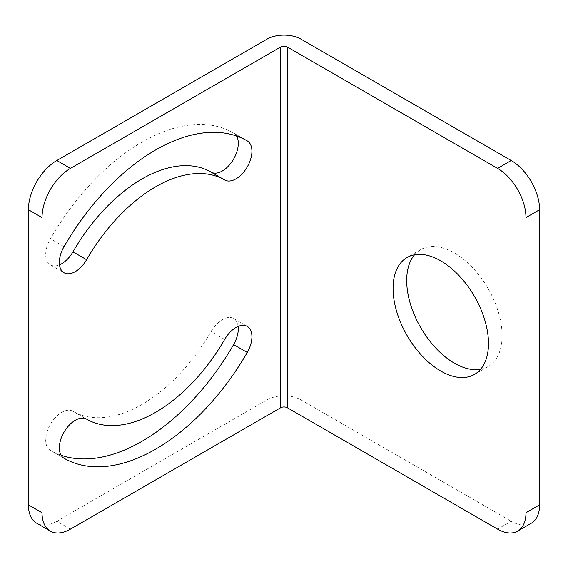 <?xml version="1.0" encoding="UTF-8"?>
<svg xmlns="http://www.w3.org/2000/svg" width="568" height="568" viewBox="0 0 568 568"><rect width="100%" height="100%" fill="white"/><g stroke="black" fill="none" stroke-linecap="round" stroke-linejoin="round"><path stroke-width="0.43" stroke-dasharray="2.84 2.13" d="M531.279 523.235A40.165 23.189 60 0 1 511.2 521.246L497.568 529.113M70.432 529.113L56.8 521.246L266.96 399.907A24.097 13.916 180 0 1 301.04 399.907L511.2 521.246M56.8 521.246A40.165 23.189 -60 0 1 36.721 523.235M236.565 136.008A22.571 13.029 120 0 0 233.611 133.011L233.611 133.011A183.23 105.79 120 0 0 50.389 238.794A22.571 13.029 120 0 0 50.389 264.858A22.571 13.029 120 0 0 59.491 264.83M238.141 326.422A22.571 13.029 120 0 0 233.611 318.52A22.571 13.029 120 0 0 211.04 331.556A138.081 79.726 120 0 1 72.96 411.275L86.592 419.141L72.96 411.275A22.571 13.029 120 0 0 50.389 424.303A22.571 13.029 120 0 0 50.389 450.367L50.389 450.367A183.23 105.79 120 0 0 61.067 455.238M480.627 369.25A67.478 38.958 -120 0 0 488.139 366.523A67.478 38.958 -120 0 0 498.477 312.457A67.478 38.958 -120 0 0 454.4 252.994A67.478 38.958 -120 0 0 420.661 249.65A67.478 38.958 -120 0 0 414.541 254.791M64.021 458.241L50.389 450.367L64.021 458.241M247.243 140.878L233.611 133.011L247.243 140.885M301.04 399.907L301.04 39.178M266.96 399.907L266.96 39.178M224.672 339.423L211.04 331.556M64.021 246.668L50.389 238.794M420.661 249.65L407.029 257.524M488.139 366.523L474.507 374.39M72.96 411.275L86.592 419.141M233.611 318.52L247.243 326.394M50.389 264.858L64.021 272.732"/><path stroke-width="0.85" d="M42.032 217.579L42.032 512.719A40.165 23.189 120 0 0 50.353 531.108A40.165 23.189 120 0 0 70.432 529.113L280.592 407.781A4.821 2.783 180 0 1 287.408 407.781L497.568 529.113A40.165 23.189 -120 0 0 517.647 531.108A40.165 23.189 -120 0 0 525.968 512.719L525.968 217.579A40.165 23.189 -120 0 0 497.568 168.384L287.408 47.052A4.821 2.783 180 0 0 280.592 47.052L70.432 168.384A40.165 23.189 120 0 0 42.032 217.579L28.4 209.706A40.165 23.189 -60 0 1 56.8 160.517L266.96 39.178A24.097 13.916 180 0 1 301.04 39.178L511.2 160.517A40.165 23.189 60 0 1 539.6 209.706L525.968 217.579M440.768 260.861A67.478 38.958 -120 0 0 407.029 257.524A67.478 38.958 -120 0 0 396.691 311.591A67.478 38.958 -120 0 0 440.768 371.053A67.478 38.958 -120 0 0 474.507 374.39A67.478 38.958 -120 0 0 484.845 320.324A67.478 38.958 -120 0 0 440.768 260.861M539.6 209.706L539.6 504.845A40.165 23.189 60 0 1 531.279 523.235L517.647 531.108M50.353 531.108L36.721 523.235A40.165 23.189 -60 0 1 28.4 504.845L28.4 209.706M236.565 136.008A22.571 13.029 120 0 1 231.694 162.072A22.571 13.029 120 0 1 211.04 172.111L224.672 179.978L211.04 172.111A138.081 79.726 120 0 0 211.04 172.104A138.081 79.726 120 0 0 72.96 251.83A22.571 13.029 120 0 1 59.491 264.83M61.067 455.238A183.23 105.79 120 0 0 233.611 344.584A22.571 13.029 120 0 0 238.141 326.422M64.021 458.241L64.021 458.241A183.23 105.79 120 0 0 247.243 352.458A22.571 13.029 120 0 0 247.243 326.394A22.571 13.029 120 0 0 224.672 339.423A138.081 79.726 120 0 1 86.592 419.141L86.592 419.141A22.571 13.029 120 0 0 64.021 432.177A22.571 13.029 120 0 0 64.021 458.241M211.04 172.111L224.672 179.978A138.081 79.726 120 0 0 86.592 259.697L72.96 251.83M224.672 179.978A22.571 13.029 120 0 0 247.243 166.949A22.571 13.029 120 0 0 247.243 140.885L247.243 140.885A183.23 105.79 120 0 0 64.021 246.668A22.571 13.029 120 0 0 64.021 272.732A22.571 13.029 120 0 0 86.592 259.697M414.541 254.791A67.478 38.958 -120 0 0 412.404 309.979A67.478 38.958 -120 0 0 454.4 363.179A67.478 38.958 -120 0 0 480.627 369.25M287.408 407.781L287.408 47.052M539.6 504.845L525.968 512.719M511.2 160.517L497.568 168.384M70.432 168.384L56.8 160.517M280.592 407.781L280.592 47.052M42.032 512.719L28.4 504.845M247.243 352.458L233.611 344.584"/></g></svg>
